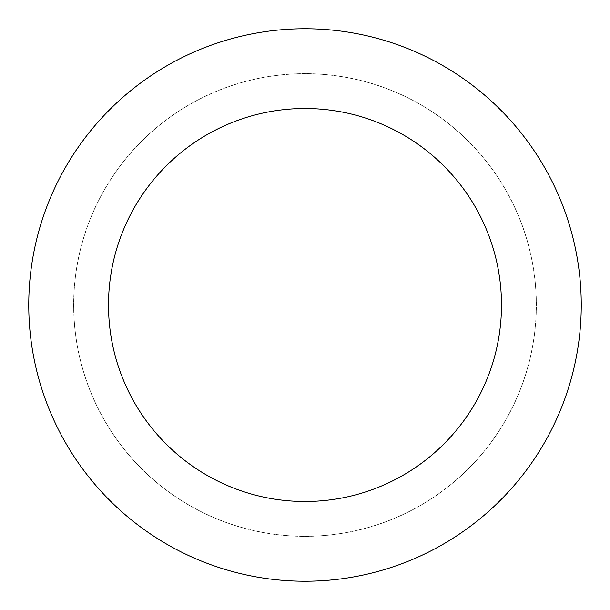 <?xml version="1.0" encoding="UTF-8"?>
<svg xmlns="http://www.w3.org/2000/svg" width="610" height="610" viewBox="0 0 610 610"><rect width="100%" height="100%" fill="white"/><g stroke="black" fill="none" stroke-linecap="round" stroke-linejoin="round"><path stroke-width="0.46" stroke-dasharray="3.05 2.29" d="M279.067 534.856A231.312 231.312 0 0 1 118.912 167.613A231.312 231.312 0 0 1 517.028 212.532A231.312 231.312 0 0 1 279.067 534.856A231.312 231.312 0 0 1 118.912 167.613A231.312 231.312 0 0 1 517.028 212.532A231.312 231.312 0 0 1 279.067 534.856M279.06 534.894A231.35 231.35 0 0 0 534.894 330.94A231.35 231.35 0 0 0 330.94 75.106A231.35 231.35 0 0 0 75.106 279.06A231.35 231.35 0 0 0 279.06 534.894M279.067 534.825A231.281 231.281 0 0 0 534.825 330.933A231.281 231.281 0 0 0 330.933 75.175A231.281 231.281 0 0 0 75.175 279.067A231.281 231.281 0 0 0 279.067 534.825M335.973 30.5A276.238 276.238 0 0 0 51.789 415.425A276.238 276.238 0 0 0 527.238 469.075A276.238 276.238 0 0 0 335.973 30.5M305 73.688L305 305"/><path stroke-width="0.91" d="M335.973 30.5A276.238 276.238 0 0 0 51.789 415.425A276.238 276.238 0 0 0 527.238 469.075A276.238 276.238 0 0 0 335.973 30.5M327.029 109.739A196.496 196.496 0 0 0 124.882 383.553A196.496 196.496 0 0 0 463.082 421.708A196.496 196.496 0 0 0 327.029 109.739"/></g></svg>
